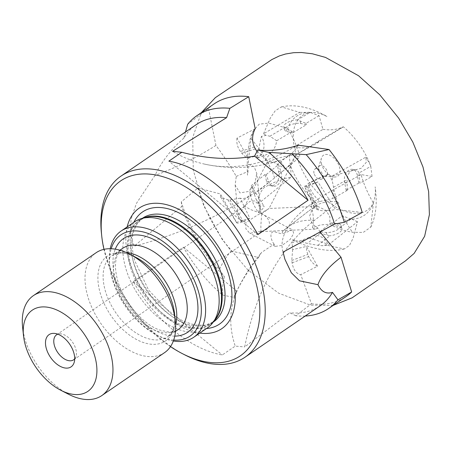 <?xml version="1.0" encoding="UTF-8"?>
<svg xmlns="http://www.w3.org/2000/svg" width="452" height="452" viewBox="0 0 452 452"><rect width="100%" height="100%" fill="white"/><g stroke="black" fill="none" stroke-linecap="round" stroke-linejoin="round"><path stroke-width="0.34" stroke-dasharray="2.26 1.69" d="M258.471 212.53A15.136 2.814 -31.9 0 0 263.985 206.168A15.136 2.814 -31.9 0 0 260.199 206.445L256.081 199.292L251.572 186.241L249.945 192.354C251.25 199.812 254.092 206.541 258.471 212.53L260.199 206.445M197.97 187.981A116.757 69.546 -124.4 0 0 231.153 250.945C226.373 256.544 222.48 262.714 219.469 269.465A116.757 69.546 55.6 0 1 181.292 201.824L197.97 187.981L220.39 193.97L236.633 222.407L249.837 218.22L240.176 198.179C245.334 199.925 251.346 195.145 249.945 192.354M236.633 222.407A15.136 2.814 -31.9 0 0 236.712 222.808A15.136 2.814 -31.9 0 0 241.769 222.062L243.34 221.429A15.136 2.814 -31.9 0 0 249.837 218.22M309.744 238.136A15.136 11.277 -110.7 0 1 312.942 236.006A15.136 11.277 -110.7 0 1 327.949 244.131L322.451 245.724L317.92 245.329L307.332 243.425L299.461 241.108L298.902 241.345C300.857 241.255 304.467 240.187 309.744 238.136L327.949 244.131M305.213 316.033A116.757 69.546 55.6 0 1 295.766 315.773L311.456 303.767L300.738 274.686L317.536 266.217L306.49 246.47L292.664 249.583L292.088 243.097L295.89 240.622L298.902 241.345M317.536 266.217A15.136 11.277 -110.7 0 1 308.699 256.555L307.852 254.408A15.136 11.277 -110.7 0 1 306.49 246.47M307.987 183.648A15.136 1.429 155.2 0 1 329.192 174.048L332.463 181.777L333.536 187.252L332.836 198.462L319.92 201.496C314.569 196.806 310.592 190.857 307.987 183.648L329.192 174.048M362.227 212.485L335.514 209.429L317.914 181.924L304.512 186.241L314.163 206.293L310.812 204.875L314.349 202.852L319.92 201.496M317.914 181.924A15.136 1.429 155.2 0 1 307.394 185.953L306.349 186.224A15.136 1.429 155.2 0 1 304.518 186.343A15.136 1.429 155.2 0 1 304.512 186.241M256.713 158.047A15.136 12.667 72.3 0 0 261.442 136.357L266.092 135.351L269.906 136.233L276.68 140.753C276.008 145.685 274.104 149.601 270.963 152.505C264.962 155.364 260.211 157.211 256.713 158.047L261.442 136.357M255.171 128.718L237.012 138.114L247.86 157.997L261.668 154.889L265.251 160.008L270.963 152.505M237.012 138.114A15.136 12.667 72.3 0 0 240.464 151.465L241.831 153.251A15.136 12.667 72.3 0 0 247.86 157.997M173.681 340.068A61.314 36.522 55.6 0 1 156.302 334.757A61.314 36.522 55.6 0 1 111.983 277.94A61.314 36.522 55.6 0 1 109.853 266.861A61.314 36.522 55.6 0 1 111.203 248.741M173.348 340.994A64.342 38.324 55.6 0 1 158.353 335.813A64.342 38.324 55.6 0 1 111.842 276.195A64.342 38.324 55.6 0 1 109.61 264.567A64.342 38.324 55.6 0 1 110.215 248.713M134.662 221.774A64.342 38.324 -124.4 0 0 139.357 296.512A64.342 38.324 -124.4 0 0 207.315 327.977M263.51 133.826L270.386 117.887L275.121 110.904L281.398 106.892L299.687 112.395L263.51 133.826L266.092 135.351M319.033 115.661L305.981 123.396L297.506 119.887L310.168 112.39L319.033 115.661L322.96 129.334L294.241 146.934A189.235 142.086 -77.1 0 1 204.033 163.997A189.235 142.086 -77.1 0 1 172.551 151.318M269.906 136.233L284.523 127.577L292.252 131.526L292.63 132.899L306.354 124.763L305.981 123.396M292.252 131.526L276.68 140.753M261.668 154.889L257.041 151.691M310.168 112.39L299.687 112.395M297.506 119.887A9.464 3.627 -15.3 0 0 287.964 122.215A9.464 3.627 -15.3 0 0 283.867 126.679A9.464 3.627 -15.3 0 0 284.523 127.577M214.175 103.87A116.757 69.546 -124.4 0 0 208.536 108.497L187.682 124.277M350.961 219.028L342.091 215.757L331.378 224.282L340.571 227.299L350.961 219.028L351.769 219.152A59.986 35.731 -124.4 0 0 373.403 203.016L370.815 227.124L363.199 232.441L352.441 232.277C344.249 230.915 336.7 228.215 329.807 224.169L329.92 216.909L326.174 210.496L317.62 206.315L269.059 208.496L260.81 213.429L258.877 205.078L254.877 200.869L249.798 201.406L244.238 206.423L238.26 215.858L239.283 218.943L246.08 222.661L245.843 228.78L249.843 233.317L261.731 231.119L260.973 231.588L260.849 225.362L261.736 213.638L250.425 209.519L244.764 206.248L245.34 205.688M342.091 215.757L338.169 202.084C330.491 200.931 323.711 201.784 317.829 204.649L308.349 211.27L282.613 231.238L282.065 233.972L292.653 229.859L260.81 213.429C261.216 212.621 251.6 218.649 246.08 222.661M290.337 165.065L289.094 154.951L277.409 164.432L279.003 174.257L290.337 165.065L290.613 166.076A59.986 35.731 -124.4 0 0 317.829 204.649M289.094 154.951L300.049 156.855C297.393 147.222 293.286 137.736 287.726 128.402L268.669 123.074L259.182 124.176L253.397 130.735L250.984 138.617L248.148 164.144L254.143 166.669L256.776 173.393L260.708 212.118M309.354 112.265A59.986 35.731 -124.4 0 0 287.726 128.402M322.96 129.334C330.632 130.487 337.412 129.634 343.3 126.769L319.281 140.623L299.06 152.912L295.896 154.341L296.8 153.793L269.059 208.496M370.793 166.353L372.03 176.466L359.95 183.246L359.074 172.924L370.793 166.353L370.516 165.342A59.986 35.731 -124.4 0 0 343.3 126.769M372.03 176.466L361.08 174.562C363.736 184.196 367.843 193.682 373.403 203.016M321.581 164.144A12.679 7.554 55.6 0 1 321.428 158.076A12.679 7.554 55.6 0 1 336.796 161.443A12.679 7.554 55.6 0 1 334.367 176.992A12.679 7.554 55.6 0 1 321.581 164.144M185.495 131.973L183.874 138.092A109.757 65.376 55.6 0 1 196.208 124.645M332.457 175.873L361.007 168.353L366.205 162.483L365.939 157.093L332.457 175.873L332.463 181.777M361.08 174.562L333.971 189.473A189.235 66.201 -11.3 0 0 282.472 249.77A189.235 66.201 -11.3 0 0 283.071 252.114M333.536 187.252L347.063 179.664L347.249 190.371L346.142 190.19L358.848 183.066L359.95 183.246M347.249 190.371L332.836 198.462M314.163 206.293L314.304 207.524L317.112 209.53L318.496 209.999C322.994 211.276 328.666 211.09 335.514 209.429M370.516 165.342L365.939 157.093M359.074 172.924A9.464 6.486 99.3 0 0 355.165 169.782A9.464 6.486 99.3 0 0 347.063 179.664M327.779 245.374L344.158 249.012L349.452 245.442L353.046 238.323L357.47 221.74L327.779 245.374L322.451 245.724M295.766 315.773L289.772 312.79L244.685 346.944A189.235 122.435 95.1 0 1 314.338 220.435L338.169 202.084M317.92 245.329L329.915 235.78L320.112 233.249L319.711 231.899L330.977 222.932L331.378 224.282M320.112 233.249L307.332 243.425M292.664 249.583L291.766 260.499L292.099 262.838C293.354 269.765 296.235 273.714 300.738 274.686M351.769 219.152L357.47 221.74M340.571 227.299A9.464 3.791 163.4 0 1 341.978 228.622A9.464 3.791 163.4 0 1 329.915 235.78M311.456 303.767A116.757 69.546 -124.4 0 0 346.023 296.597M320.146 305.818A109.757 65.376 55.6 0 1 289.772 312.79M258.827 203.321C257.572 198.705 259.205 193.586 263.725 187.964C271.686 182.913 280.856 179.269 291.218 177.043L258.827 203.321L256.081 199.292M181.292 201.824L181.783 206.411L134.171 246.148A189.235 85.852 160.4 0 0 274.613 177.89L300.049 156.855M254.295 194.309L267.381 183.687L266.539 181.455L265.115 174.404L266.194 174.602L278.483 164.635L277.409 164.432M265.115 174.404L251.171 185.715M240.176 198.179L229.944 199.925L227.944 199.874L220.678 197.072L220.39 193.97M279.003 174.257A9.464 6.65 -79.4 0 1 270.533 185.693A9.464 6.65 -79.4 0 1 267.381 183.687M290.613 166.076L291.218 177.043M68.478 394.223A60.557 36.07 55.6 0 1 24.702 338.113A60.557 36.07 55.6 0 1 22.6 327.163M164.534 352.662A60.557 36.07 55.6 0 1 121.599 345.266A60.557 36.07 55.6 0 1 87.428 295.201A60.557 36.07 55.6 0 1 96.152 252.702M199.824 333.107A73.071 43.528 55.6 0 1 128.741 259.324A73.071 43.528 55.6 0 1 127.165 226.898M170.483 346.605A105.971 63.122 55.6 0 1 105.423 255.261A105.971 63.122 55.6 0 1 103.954 249.351M184.591 354.78A109.757 65.376 55.6 0 1 105.254 253.08A109.757 65.376 55.6 0 1 101.44 233.238M183.874 138.092C171.444 148.945 161.782 161.426 154.889 175.545L136.442 203.366L131.007 219.373L130.605 235.735L134.171 246.148M219.469 269.465L224.401 276.714A109.757 65.376 55.6 0 1 181.783 206.411M224.401 276.714C222.683 282.811 222.062 288.913 222.525 295.026A109.757 65.376 55.6 0 1 183.433 247.199L133.25 281.528A109.757 65.376 -124.4 0 0 222.282 354.961L235.238 346.102L244.685 346.944M74.687 358.877A15.136 9.017 -124.4 0 0 76.015 356.419A15.136 9.017 -124.4 0 0 72.546 342.221A15.136 9.017 -124.4 0 0 60.568 333.836A15.136 9.017 -124.4 0 0 57.794 334.186M318.666 170.161A6.057 3.605 55.6 0 1 318.592 167.268A6.057 3.605 55.6 0 1 319.541 165.912A6.057 3.605 55.6 0 1 325.937 168.873A6.057 3.605 55.6 0 1 326.378 175.907A6.057 3.605 55.6 0 1 324.773 176.303A6.057 3.605 55.6 0 1 318.666 170.161M314.038 173.331A6.057 3.605 55.6 0 1 314.908 169.082A6.057 3.605 55.6 0 1 321.304 172.042A6.057 3.605 55.6 0 1 321.751 179.077A6.057 3.605 55.6 0 1 317.457 178.337A6.057 3.605 55.6 0 1 314.038 173.331M208.536 108.497L215.937 145.42C223.215 155.177 229.989 165.5 236.26 176.393L235.142 185.083L239.933 192.88L248.385 191.512L254.651 184.196L256.776 173.393M215.937 145.42A164.455 74.608 160.4 0 1 154.889 175.545M236.26 176.393L248.018 171.506L248.148 164.144M278.483 164.635L281.065 171.907A9.464 6.65 -79.4 0 1 280.093 181.958A9.464 6.65 -79.4 0 1 273.177 186.19A9.464 6.65 -79.4 0 1 268.776 181.873L266.194 174.602M257.9 234.582L168.873 161.144M133.25 281.528L222.282 354.961M183.433 247.199L236.955 291.348C229.311 308.445 228.74 326.694 235.238 346.102M222.525 295.026L233.746 297.422L236.955 291.348M231.153 250.945L258.527 257.482A164.455 106.401 95.1 0 0 233.746 297.422M258.527 257.482L261.538 252.442L274.104 244.136L275.172 246.391L282.054 245.408L290.077 239.52L293.687 233.52L292.653 229.859M274.104 244.136C271.262 240.797 268.9 232.707 273.663 231.543L282.065 233.972M261.731 231.119C272.46 229.74 271.838 217.87 260.81 213.429M330.977 222.932L337.548 223.52A9.464 3.791 163.4 0 1 340.983 225.299A9.464 3.791 163.4 0 1 336.395 230.322A9.464 3.791 163.4 0 1 326.287 232.486L319.711 231.899M320.044 231.983L317.976 228.147L312.27 223.955L309.693 215.768L312.456 208.734L317.62 206.315M317.976 228.147L315.202 229.158L312.468 227.695L320.4 224.955L329.807 224.169M261.736 213.638L269.07 208.519M358.848 183.066L357.261 175.11A9.464 6.486 99.3 0 0 352.447 169.336A9.464 6.486 99.3 0 0 344.56 182.235L346.142 190.19M298.433 145.199C293.263 153.115 287.161 158.183 280.133 160.403L271.087 162.748L266.951 162.471L276.217 158.601L296.8 153.793M204.033 163.997C229.746 169.686 255.222 168.449 280.477 160.296L280.133 160.403L285.557 168.867L291.246 163.132L295.896 154.341M306.354 124.763L300.778 123.492A9.464 3.627 -15.3 0 0 290.218 124.989A9.464 3.627 -15.3 0 0 284.788 130.052A9.464 3.627 -15.3 0 0 287.054 131.622L292.63 132.899M214.271 320.756A62.828 37.42 55.6 0 1 210.604 323.892L215.355 319.31A62.981 37.516 55.6 0 1 169.924 320.089A62.981 37.516 55.6 0 1 129.718 264.793A62.981 37.516 55.6 0 1 145.651 217.423L139.657 220.186A62.828 37.42 55.6 0 1 143.911 217.904M175.636 324.943A49.2 29.307 55.6 0 1 167.726 336.717L171.477 332.796C174.263 328.666 175.308 322.462 174.619 314.185A51.415 30.629 55.6 0 1 144.939 343.011A51.415 30.629 55.6 0 1 99.96 292.184A51.415 30.629 55.6 0 1 135.668 257.244C128.198 253.6 122.04 252.329 117.181 253.431L112.169 255.504A49.2 29.307 55.6 0 1 126.006 252.397M175.478 331.418L167.726 336.717A49.2 29.307 55.6 0 1 132.843 330.711A49.2 29.307 55.6 0 1 105.079 290.031A49.2 29.307 55.6 0 1 112.169 255.504L119.916 250.199M115.548 282.873A49.2 29.307 55.6 0 1 122.633 248.34L118.932 252.193L116.785 256.832C114.836 262.849 115.068 270.55 117.486 279.941C122.848 301.331 142.883 324.525 159.878 330.101L168.319 331.943C172.636 332.067 175.93 331.271 178.195 329.559A49.2 29.307 55.6 0 1 143.312 323.553A49.2 29.307 55.6 0 1 115.548 282.873M174.766 336.113A56.771 33.815 55.6 0 1 115.203 278.505A56.771 33.815 55.6 0 1 115.283 249.159M213.304 322.044L210.604 323.892A62.828 37.42 55.6 0 1 166.065 316.225A62.828 37.42 55.6 0 1 130.611 264.279A62.828 37.42 55.6 0 1 139.657 220.186L142.363 218.339M133.493 262.307A62.828 37.42 55.6 0 1 142.538 218.214L136.617 224.525L133.724 231.113C131.312 239.232 131.622 249.046 134.656 260.55L148.505 289.958L170.816 313.665L183.167 321.174L194.998 325.044L205.315 325.18L213.485 321.92A62.828 37.42 55.6 0 1 168.946 314.253A62.828 37.42 55.6 0 1 133.493 262.307M206.502 328.536A67.998 40.505 55.6 0 1 132.809 259.629A67.998 40.505 55.6 0 1 133.849 222.327M274.613 177.89A75.693 42.256 -129.6 0 0 250.984 138.617M281.065 171.907L278.833 171.483M268.776 181.873L266.539 181.455M227.944 199.874L241.769 222.062M229.944 199.925L243.34 221.429M314.338 220.435A75.693 49.545 -127.6 0 0 287.37 227.418A75.693 49.545 -127.6 0 0 284.144 230.266M337.548 223.52L338.39 226.328M326.287 232.486L327.124 235.294M292.099 262.838L308.699 256.555M291.766 260.499L307.852 254.408M333.971 189.473A75.693 47.579 -118.8 0 0 352.441 232.277M357.261 175.11L359.56 175.489M344.56 182.235L346.859 182.614M318.496 209.999L307.394 185.953M317.112 209.53L306.349 186.224M294.241 146.934A75.693 40.284 -121.5 0 0 314.586 144.504A75.693 40.284 -121.5 0 0 319.281 140.623M300.778 123.492L300.004 120.644M287.054 131.622L286.274 128.775M254.346 147.036L240.464 151.465M255.29 148.957L241.831 153.251M251.572 186.241L263.985 206.168M299.461 241.108L312.942 236.006M156.302 334.757L158.353 335.813M109.853 266.861L109.61 264.567M73.653 359.803L261.329 231.413M56.556 334.813L244.238 206.423M60.568 333.836L54.24 333.384M76.015 356.419L74.151 362.487M324.773 176.303L334.367 176.992M318.592 167.268L321.428 158.076M321.751 179.077L326.378 175.907M314.908 169.082L319.541 165.912M235.142 185.083L238.26 215.858M273.177 186.19L270.533 185.693M220.678 197.072L236.712 222.808M234.418 295.879C241.73 279.946 250.77 265.465 261.538 252.442M308.349 211.27L282.613 231.238M275.172 246.391L249.843 233.317M340.983 225.299L341.978 228.622M284.929 259.324L282.472 249.77M315.202 229.158L260.973 231.588M352.447 169.336L355.165 169.782M314.304 207.524L304.518 186.343M342.605 127.334L314.586 144.504L299.06 152.912M266.951 162.471L244.764 206.248M284.788 130.052L283.867 126.679M344.158 249.012C335.418 251.052 325.83 250.815 315.4 248.301C304.88 245.984 291.907 239.673 291.67 239.684L295.89 240.622M370.815 227.124C373.584 221.22 375.273 214.762 375.883 207.745C376.759 201.123 375.64 189.699 375.126 186.834C376.002 191.795 374.968 203.327 369.945 207.767C366.063 212.186 360.199 213.971 352.351 213.112C342.718 211.768 332.661 206.327 322.186 196.801C299.179 176.964 285.924 136.662 297.574 120.368C303.88 111.164 314.4 111.378 322.084 114.333L327.022 116.52C325.321 115.503 317.061 111.181 312.417 109.723C301.314 105.762 290.975 104.819 281.398 106.892M312.468 227.695C314.067 221.226 313.513 213.621 310.812 204.875M285.557 168.867L272.782 161.714L265.251 160.014M253.397 130.735C245.905 143.821 247.154 172.709 247.521 175.15L248.018 171.506M333.18 305.382L310.648 305.179L278.737 293.246L247.651 269.754L222.457 239.888L203.682 205.609L193.275 170.138L192.699 137.493L201.332 112.65"/><path stroke-width="0.68" d="M111.203 248.741A61.314 36.522 55.6 0 1 185.574 264.895A61.314 36.522 55.6 0 1 173.681 340.068M110.215 248.713A64.342 38.324 55.6 0 1 121.113 231.04A64.342 38.324 55.6 0 1 166.726 238.893A64.342 38.324 55.6 0 1 203.033 292.094A64.342 38.324 55.6 0 1 193.767 337.248A64.342 38.324 55.6 0 1 173.348 340.994M193.767 337.248L207.315 327.977A64.342 38.324 -124.4 0 0 212.875 322.621A64.342 38.324 -124.4 0 0 216.581 282.822A64.342 38.324 -124.4 0 0 141.668 218.531A64.342 38.324 -124.4 0 0 134.662 221.774L121.113 231.04M185.495 131.973L187.682 124.277A116.757 69.546 55.6 0 1 196.897 115.689A116.757 69.546 55.6 0 1 229.876 108.333L248.741 96.7L255.171 128.718C252.041 134.905 251.77 141.013 254.346 147.036L257.041 151.691M229.876 108.333L226.588 117.667L172.551 151.318L181.828 152.279L168.873 161.144A109.757 65.376 -124.4 0 1 257.9 234.582L308.083 200.253L254.561 156.104C231.187 160.223 206.943 158.951 181.828 152.279M248.741 96.7A116.757 69.546 -124.4 0 0 214.175 103.87L196.897 115.689M103.954 249.351A105.971 63.122 55.6 0 1 101.745 236.108L101.44 233.238A109.757 65.376 55.6 0 1 121.063 176.048L196.208 124.645A109.757 65.376 55.6 0 1 226.588 117.667M344.345 222.282A116.757 69.546 55.6 0 0 306.168 154.64L329.039 149.522A116.757 69.546 -124.4 0 1 362.227 212.485L344.345 222.282L334.57 224.045L283.071 252.114L284.929 259.324L291.331 272.765L299.512 280.805L317.959 284.675C321.355 291.755 326.197 294.32 332.486 292.371A109.757 65.376 55.6 0 1 320.146 305.818L245.001 357.221A109.757 65.376 55.6 0 1 184.591 354.78L182.026 353.458A105.971 63.122 55.6 0 1 170.483 346.605M306.168 154.64L291.952 153.742A109.757 65.376 55.6 0 1 334.57 224.045M328.745 308.417L346.023 296.597A116.757 69.546 -124.4 0 0 351.656 291.969L337.955 299.829A116.757 69.546 55.6 0 1 328.745 308.417A116.757 69.546 55.6 0 1 305.213 316.033M337.955 299.829L332.486 292.371M46.262 348.334A19.509 11.622 55.6 0 1 54.24 333.384A19.509 11.622 55.6 0 1 69.676 344.181A19.509 11.622 55.6 0 1 74.151 362.487A19.509 11.622 55.6 0 1 60.483 366.47A19.509 11.622 55.6 0 1 46.262 348.334M25.222 344.667A49.2 29.307 55.6 0 1 23.515 335.768A49.2 29.307 55.6 0 1 56.935 310.049A49.2 29.307 55.6 0 1 96.869 368.425A49.2 29.307 55.6 0 1 60.788 390.257A49.2 29.307 55.6 0 1 25.222 344.667M23.515 335.768L22.6 327.163A60.557 36.07 55.6 0 1 33.425 295.614A60.557 36.07 55.6 0 1 97.383 325.225A60.557 36.07 55.6 0 1 101.807 395.573A60.557 36.07 55.6 0 1 68.478 394.223L60.788 390.257M33.425 295.614L96.152 252.702A60.557 36.07 55.6 0 1 129.481 254.047A60.557 36.07 55.6 0 1 175.353 321.106A60.557 36.07 55.6 0 1 164.534 352.662L101.807 395.573M127.165 226.898A73.071 43.528 55.6 0 1 216.446 243.775A73.071 43.528 55.6 0 1 199.824 333.107M101.745 236.108A105.971 63.122 55.6 0 1 173.732 180.71A105.971 63.122 55.6 0 1 259.747 306.445A105.971 63.122 55.6 0 1 182.026 353.458M121.063 176.048A109.757 65.376 55.6 0 1 236.989 229.723A109.757 65.376 55.6 0 1 245.001 357.221M291.952 153.742L268.985 152.426A109.757 65.376 55.6 0 1 308.083 200.253M57.794 334.186A15.136 9.017 -124.4 0 0 56.556 334.813A15.136 9.017 -124.4 0 0 54.376 345.441A15.136 9.017 -124.4 0 0 62.918 357.956A15.136 9.017 -124.4 0 0 73.653 359.803A15.136 9.017 -124.4 0 0 74.687 358.877M268.985 152.426L257.764 150.024L254.561 156.104M351.656 291.969L341.023 257.256A164.455 57.534 -11.3 0 0 317.959 284.675M341.023 257.256L320.044 231.983M329.039 149.522L298.433 145.199A164.455 123.475 -77.1 0 1 257.764 150.024M141.668 218.531L145.651 217.423A62.981 37.516 55.6 0 1 218.983 280.353A62.981 37.516 55.6 0 1 215.355 319.31L212.875 322.621M129.481 254.047L135.668 257.244A51.415 30.629 55.6 0 1 174.619 314.185L175.353 321.106M126.006 252.397A49.2 29.307 55.6 0 1 164.132 279.562A49.2 29.307 55.6 0 1 175.636 324.943M119.916 250.199L122.633 248.34A49.2 29.307 55.6 0 1 174.602 272.403A49.2 29.307 55.6 0 1 178.195 329.559L175.478 331.418M115.283 249.159A56.771 33.815 55.6 0 1 183.342 266.426A56.771 33.815 55.6 0 1 174.766 336.113M143.911 217.904A62.828 37.42 55.6 0 1 206.016 250.911A62.828 37.42 55.6 0 1 214.271 320.756M142.363 218.339L142.538 218.214A62.828 37.42 55.6 0 1 208.897 248.939A62.828 37.42 55.6 0 1 213.485 321.92L213.304 322.044M133.849 222.327A67.998 40.505 55.6 0 1 214.423 245.159A67.998 40.505 55.6 0 1 206.502 328.536M201.332 112.65L215.321 97.672L271.946 59.517L279.421 55.907L285.551 54.008L293.608 52.698L301.388 52.505L312.343 53.777L325.519 57.421L358.538 75.727L379.849 94.869L398.63 118.079L412.8 142.047L422.982 166.986L428.637 191.608L429.4 214.66L424.631 236.272L414.111 253.448L405.489 260.86L352.125 297.828L333.18 305.382"/></g></svg>
